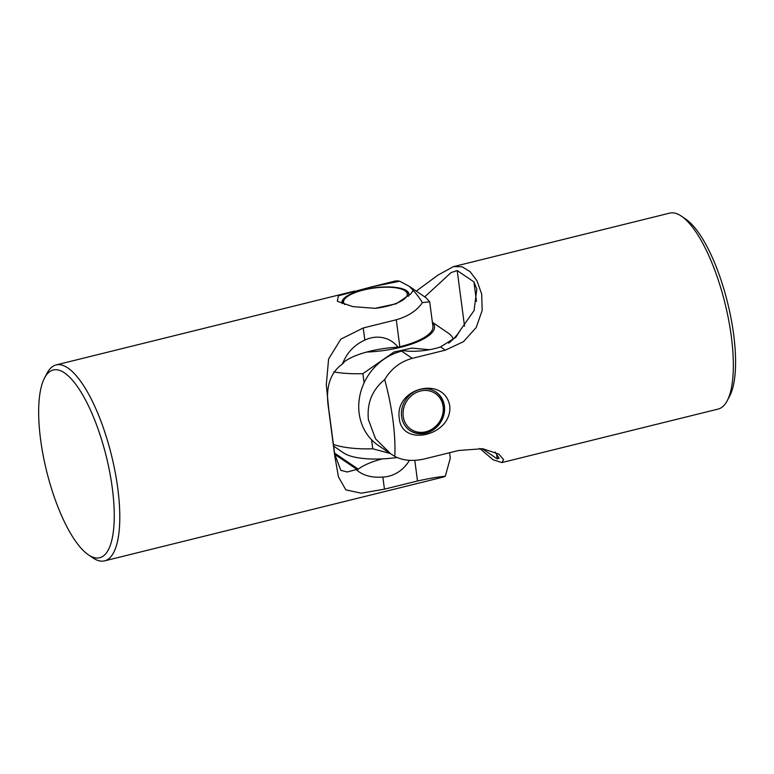 <?xml version="1.0" encoding="UTF-8"?>
<svg xmlns="http://www.w3.org/2000/svg" width="774" height="774" viewBox="0 0 774 774"><rect width="100%" height="100%" fill="white"/><g stroke="black" fill="none" stroke-linecap="round" stroke-linejoin="round"><path stroke-width="1.16" d="M408.508 296.258A33.785 10.662 -7.5 0 0 408.953 293.965A33.785 10.662 -7.5 0 0 406.553 290.676A33.785 10.662 -7.5 0 0 368.395 288.712A33.785 10.662 -7.5 0 0 341.953 302.789A33.785 10.662 -7.5 0 0 342.185 303.65M44.582 377.896A96.692 30.718 -103.9 0 0 46.634 471.24A96.692 30.718 -103.9 0 0 88.342 554.774A96.692 30.718 -103.9 0 0 88.43 554.832A96.692 30.718 -103.9 0 0 112.307 488.133A96.692 30.718 -103.9 0 0 64.484 372.894A96.692 30.718 -103.9 0 0 44.582 377.896L47.079 373.174A100.92 32.063 76.1 0 1 56.105 364.931A100.92 32.063 76.1 0 1 67.841 367.96A100.92 32.063 76.1 0 1 115.113 471.85A100.92 32.063 76.1 0 1 104.587 560.869L442.97 477.142A100.92 32.063 -103.9 0 0 445.292 476.262C438.848 476.765 429.58 478.342 417.505 480.993L384.446 489.168L361.177 493.183L345.852 489.865L338.432 476.852L334.803 456.099L329.076 412.552L326.309 384.794L328.592 359.02L340.841 339.157L363.229 327.963L396.278 319.778C408.256 316.334 416.973 310.606 422.42 302.586A100.92 32.063 -103.9 0 0 413.171 290.347L410.723 293.994L396.191 303.785L375.013 308.313L352.818 306.62L337.338 301.279L338.364 295.803L371.114 286.999L399.703 281.223A100.92 32.063 -103.9 0 0 394.488 281.214L371.114 286.999M413.171 290.347L409.446 286.428L399.703 281.223M104.587 560.869A100.92 32.063 76.1 0 1 92.841 557.841A100.92 32.063 76.1 0 1 92.754 557.783A100.92 32.063 76.1 0 1 92.657 557.715M334.562 453.08L357.694 468.744A38.187 12.132 -103.9 0 0 357.888 469.479A48.414 15.277 172.5 0 1 382.491 458.866M396.278 319.778L399.829 346.752L397.981 347.216A48.414 15.277 172.5 0 0 343.762 362.213A38.187 12.132 76.1 0 0 343.743 362.812A48.627 15.345 -7.5 0 0 342.988 363.451L342.505 363.906C329.308 373.358 324.838 389.283 329.105 411.691L334.697 454.115L340.802 470.292L347.187 472.005L356.94 469.383A48.627 15.345 172.5 0 1 357.694 468.744M342.505 363.906C346.742 352.915 354.182 344.972 364.825 340.086A31.26 27.951 -55.9 0 1 397.981 347.216M384.446 489.168L382.849 477.045C371.704 477.887 362.9 475.478 356.446 469.818M382.849 477.045A31.26 27.951 124.1 0 0 409.427 460.317M399.829 346.752A53.329 16.825 -7.5 0 0 432.927 326.405L429.696 301.841L422.42 302.586M449.559 452.722L450.284 458.237L445.292 476.262M426.058 297.777L409.446 286.428M426.135 297.826L429.696 301.841M397.149 457.511A54.877 17.318 172.5 0 1 343.646 452.945A54.877 17.318 172.5 0 1 343.588 452.906A54.877 17.318 172.5 0 1 343.54 452.867M333.42 444.44A71.759 22.639 -7.5 0 0 372.768 448.814L390.135 453.448M366.644 352.054A54.877 17.318 -7.5 0 0 419.179 341.082A54.877 17.318 -7.5 0 0 432.424 322.545M429.512 349.703L411.816 348.107L393.947 352.035L362.88 373.678A71.759 22.639 172.5 0 1 333.817 371.907M448.223 333.091A71.759 22.639 172.5 0 1 448.291 333.139A71.759 22.639 172.5 0 1 453.148 339.186M372.768 448.814L371.578 439.777M364.09 382.849L362.88 373.678M434.485 391.102A23.21 20.753 -55.9 0 1 435.598 391.799A23.21 20.753 -55.9 0 1 443.425 414.496A23.21 20.753 -55.9 0 1 425.381 432.869A23.21 20.753 -55.9 0 1 409.581 430.238A23.21 20.753 -55.9 0 1 408.508 429.454M420.553 390.996A21.672 19.379 -55.9 0 1 443.115 406.553A21.672 19.379 -55.9 0 1 425.768 431.805A21.672 19.379 -55.9 0 1 403.206 416.257A21.672 19.379 -55.9 0 1 420.553 390.996M375.7 308.275A32.131 10.139 -7.5 0 0 405.025 290.792A32.131 10.139 -7.5 0 0 404.996 290.772A32.131 10.139 -7.5 0 0 374.055 288.044A32.131 10.139 -7.5 0 0 344.933 298.706L343.598 300.254A33.746 10.643 -7.5 0 0 342.127 303.495M344.933 298.706A32.131 10.139 -7.5 0 0 344.798 304.559M408.962 294.701A33.746 10.643 -7.5 0 0 406.708 291.943A33.746 10.643 -7.5 0 0 406.679 291.924L405.025 290.792M394.788 456.379L390.609 453.767L375.593 438.887L368.414 419.711C366.76 403.206 372.178 389.844 384.678 379.608A100.92 32.063 76.1 0 1 392.931 420.156A100.92 32.063 76.1 0 1 394.788 456.379C403.235 460.801 413.471 461.575 425.487 458.682L458.547 450.507L482.657 448.707L498.853 454.115L503.584 459.63L501.881 462.571L493.086 459.756L479.716 448.427M416.286 291.101L437.92 275.147L453.409 266.643L462.078 266.778L470.07 271.616L476.968 280.807L481.699 294.062L482.173 310.403L476.233 327.479L463.384 341.731L445.34 350.158L412.281 358.343L401.648 351.144A53.329 47.688 124.1 0 0 359.175 413.451A53.329 47.688 124.1 0 0 378.36 445.466L390.348 453.583M401.59 416.586A23.249 20.792 124.1 0 0 409.959 430.538A23.249 20.792 124.1 0 0 433.875 429.444A23.249 20.792 124.1 0 0 444.392 405.992A23.249 20.792 124.1 0 0 436.023 392.041A23.249 20.792 124.1 0 0 412.107 393.134A23.249 20.792 124.1 0 0 401.59 416.586M449.781 406.089C452.355 435.443 402.074 447.72 399.297 418.579C394.256 387.571 444.537 375.274 449.781 406.089M681.488 216.217L685.899 219.226A96.692 30.718 76.1 0 1 733.636 334.416A96.692 30.718 76.1 0 1 729.659 396.104L727.163 400.826A100.92 32.063 -103.9 0 0 731.314 336.438A100.92 32.063 -103.9 0 0 681.488 216.217A100.92 32.063 -103.9 0 0 669.655 213.131L453.409 266.643M412.281 358.343C400.352 361.642 391.151 368.734 384.678 379.608M458.663 332.762L458.634 332.578A48.627 43.479 124.1 0 0 459.717 331.03L474.085 310.548L476.832 289.031L473.92 281.881L457.202 270.552L451.019 272.622L424.742 296.877M482.125 448.639L497.227 458.866L499.114 458.266L495.128 452.045M460.433 329.927L455.857 337.3L440.561 346.926A31.26 9.859 172.5 0 1 403.506 350.68L401.648 351.144M458.634 332.578A38.187 12.132 -103.9 0 0 458.856 332.481A48.414 43.286 -55.9 0 1 448.649 343.182M501.881 462.571L718.137 409.069A100.92 32.063 -103.9 0 0 727.163 400.826M356.94 469.383L334.726 454.338M363.229 327.963L364.825 340.086M417.505 480.993L414.787 460.327M457.202 270.552L464.526 326.154M445.34 350.158L440.561 346.926M473.92 281.881L476.484 301.357M496.521 453.516L497.227 458.866M329.076 412.552L329.26 413.993M334.649 454.909L334.803 456.099M56.105 364.931L354.647 291.072M88.342 554.774L92.754 557.783M432.385 322.284L448.291 333.139M343.588 452.906L333.642 446.114M435.598 391.799L434.988 391.383M409.581 430.238L408.962 429.822"/></g></svg>
